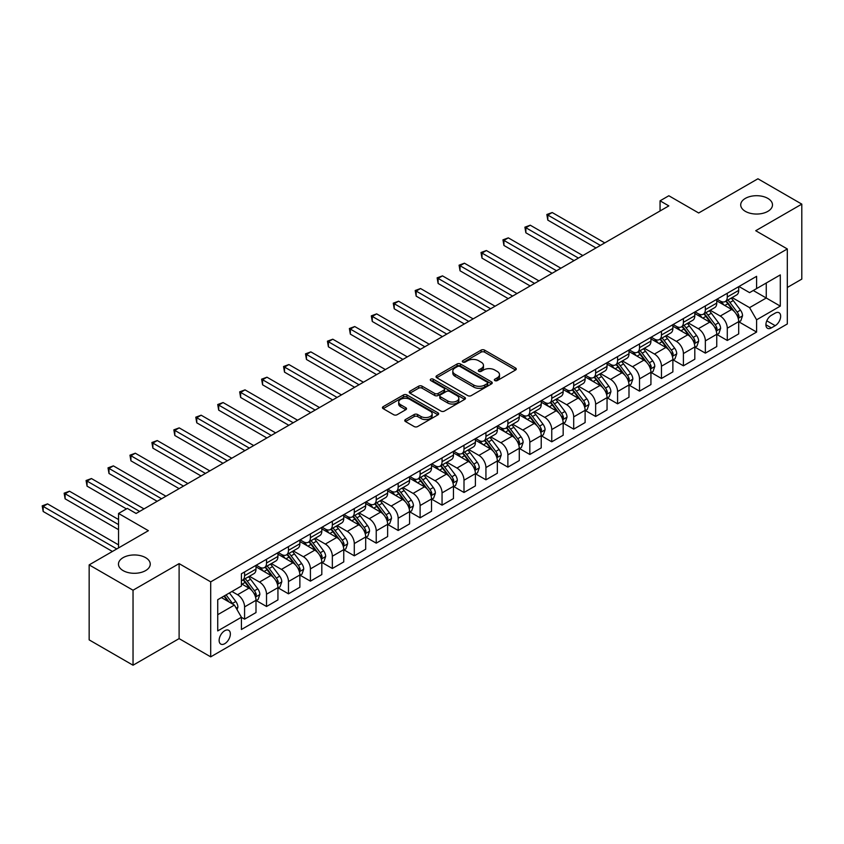 <?xml version="1.0" encoding="UTF-8"?>
<svg xmlns="http://www.w3.org/2000/svg" width="844" height="844" viewBox="0 0 844 844"><rect width="100%" height="100%" fill="white"/><g stroke="black" fill="none" stroke-linecap="round" stroke-linejoin="round"><path stroke-width="1.27" d="M494.848 380.581A1.709 0.981 0 0 0 497.264 380.581L515.568 370.01A2.437 1.403 0 0 0 516.285 369.018A2.437 1.403 0 0 0 515.568 368.026L484.551 350.112A2.437 1.403 0 0 0 481.112 350.112L462.807 360.683A1.709 0.981 0 0 0 462.301 361.38A1.709 0.981 0 0 0 462.807 362.076A1.709 0.981 0 0 0 465.213 362.076L467.587 360.715A7.796 4.505 0 0 1 478.611 360.715L481.196 362.203A7.796 4.505 0 0 1 483.475 365.389A7.796 4.505 0 0 1 481.196 368.564L478.822 369.936A1.709 0.981 0 0 0 478.326 370.632A1.709 0.981 0 0 0 478.822 371.328A1.709 0.981 0 0 0 481.238 371.328L483.612 369.957A7.796 4.505 0 0 1 494.637 369.957L497.221 371.455A7.796 4.505 0 0 1 499.5 374.641A7.796 4.505 0 0 1 497.221 377.817L494.848 379.188A1.709 0.981 0 0 0 494.352 379.884A1.709 0.981 0 0 0 494.848 380.581L494.848 379.188M145.59 557.641A15.888 9.168 0 0 0 128.277 555.658A15.888 9.168 0 0 0 118.466 564.13A15.888 9.168 0 0 0 123.118 570.618A15.888 9.168 0 0 0 140.431 572.601A15.888 9.168 0 0 0 150.243 564.13A15.888 9.168 0 0 0 145.59 557.641M767.84 198.393A15.888 9.168 0 0 0 750.516 196.399A15.888 9.168 0 0 0 740.716 204.881A15.888 9.168 0 0 0 745.368 211.359A15.888 9.168 0 0 0 762.681 213.353A15.888 9.168 0 0 0 772.492 204.881A15.888 9.168 0 0 0 767.84 198.393M224.747 643.687A7.944 4.589 120 0 0 229.937 636.682A7.944 4.589 120 0 0 228.724 630.32A7.944 4.589 120 0 0 224.747 630.711A7.944 4.589 120 0 0 219.556 637.716A7.944 4.589 120 0 0 220.78 644.077A7.944 4.589 120 0 0 224.747 643.687M405.468 419.552A2.437 1.403 0 0 0 404.761 420.544A2.437 1.403 0 0 0 405.468 421.536L414.172 426.558A2.437 1.403 0 0 0 417.622 426.558L437.952 414.826A2.437 1.403 0 0 0 438.658 413.834A2.437 1.403 0 0 0 437.952 412.832L406.935 394.929A2.437 1.403 0 0 0 403.495 394.929L383.165 406.671A2.437 1.403 0 0 0 382.448 407.663A2.437 1.403 0 0 0 383.165 408.654L393.673 414.721A2.437 1.403 0 0 0 397.113 414.721L405.816 409.699A2.437 1.403 0 0 0 406.534 408.707A2.437 1.403 0 0 0 405.816 407.715L400.605 404.698A6.52 3.766 0 0 1 398.695 402.039A6.52 3.766 0 0 1 402.725 398.568A6.52 3.766 0 0 1 409.825 399.381L430.24 411.165A6.52 3.766 0 0 1 432.149 413.834A6.52 3.766 0 0 1 428.13 417.305A6.52 3.766 0 0 1 421.019 416.493L417.622 414.531A2.437 1.403 0 0 0 414.172 414.531L405.468 419.552L405.468 421.536M787.315 287.466L801.8 279.111L801.8 204.121L757.923 178.78L698.674 212.983L668.838 195.755L660.061 200.819L668.838 205.894L136.106 513.458L127.328 508.394L118.55 513.458L118.55 547.914M133.035 590.22L133.035 665.22L179.107 638.613L179.107 563.623L133.035 590.22L89.158 564.889L148.396 530.686L118.55 513.458M179.107 563.623L210.705 581.864L787.315 248.959L787.315 323.959L210.705 656.854L210.705 581.864M801.8 204.121L755.728 230.718L787.315 248.959M467.755 395.625A2.437 1.403 0 0 0 471.205 395.625L491.535 383.883A2.437 1.403 0 0 0 492.242 382.891A2.437 1.403 0 0 0 491.535 381.899L460.518 363.996A2.437 1.403 0 0 0 457.079 363.996L436.749 375.728A2.437 1.403 0 0 0 436.031 376.73A2.437 1.403 0 0 0 436.749 377.722L467.755 395.625M431.484 380.95A1.709 0.981 0 0 1 433.215 381.193L464.706 399.37L444.408 411.091A2.437 1.403 0 0 1 440.969 411.091L409.952 393.188L418.656 388.198L418.656 386.172L409.952 391.205A2.437 1.403 0 0 0 409.234 392.196A2.437 1.403 0 0 0 409.952 393.188L409.952 391.205M418.656 388.198A2.437 1.403 0 0 1 422.095 388.198L422.095 386.172A2.437 1.403 0 0 0 418.656 386.172M422.095 386.172L434.681 393.441A2.437 1.403 0 0 0 438.12 393.441L443.891 390.107A2.437 1.403 0 0 0 444.609 389.116A2.437 1.403 0 0 0 443.891 388.113L430.799 380.56A1.709 0.981 0 0 1 430.303 379.863A1.709 0.981 0 0 1 431.358 378.945A1.709 0.981 0 0 1 433.215 379.167L464.738 397.366A2.437 1.403 0 0 1 465.455 398.357A2.437 1.403 0 0 1 464.738 399.36L464.738 397.366M133.035 665.22L89.158 639.879L89.158 564.889M775.203 313.113L771.342 315.339A7.691 4.442 120 0 0 766.32 322.123A7.691 4.442 120 0 0 767.502 328.284A7.691 4.442 120 0 0 771.342 327.905L775.203 325.678A7.691 4.442 120 0 0 780.236 318.895A7.691 4.442 120 0 0 779.054 312.734A7.691 4.442 120 0 0 775.203 313.113M738.964 286.506L749.577 292.636L756.604 288.585L756.604 276.326L241.426 573.762L241.426 586.021L217.731 599.704L217.731 630.911L241.426 617.228L241.426 629.497L756.604 332.061L756.604 319.802L749.577 307.638L732.128 297.563M756.604 288.585L780.299 274.901L780.299 306.119L756.604 319.802M179.107 638.613L210.705 656.854M660.061 200.819L660.061 210.958M753.27 290.515L766.257 298.006L766.257 283.014L780.299 274.901M749.577 307.638L766.257 298.006L780.299 306.119M217.731 614.696L234.4 605.074L221.413 597.573M241.426 617.333L244.581 619.158L244.581 606.899A9.928 5.729 -120 0 0 237.565 594.735L231.942 591.496M244.581 619.158L255.996 612.575L255.996 600.306A9.928 5.729 -120 0 0 248.969 588.152L241.426 583.795M256.26 600.559L266.525 606.488L266.525 594.229A9.928 5.729 -120 0 0 259.509 582.065L249.423 576.252M266.525 606.488L277.94 599.905L277.94 587.646A9.928 5.729 -120 0 0 270.913 575.481L255.996 566.862M278.193 587.899L288.469 593.828L288.469 581.558A9.928 5.729 -120 0 0 281.442 569.405L271.367 563.581M288.469 593.828L299.873 587.234L299.873 574.975A9.928 5.729 -120 0 0 292.857 562.811L277.94 554.202M300.137 575.228L310.413 581.157L310.413 568.898A9.928 5.729 -120 0 0 303.386 556.734L293.301 550.91M310.413 581.157L321.817 574.564L321.817 562.304A9.928 5.729 -120 0 0 314.791 550.14L299.873 541.531M322.081 562.558L332.346 568.487L332.346 556.228A9.928 5.729 -120 0 0 325.33 544.063L315.245 538.24M332.346 568.487L343.761 561.904L343.761 549.634A9.928 5.729 -120 0 0 336.735 537.48L321.817 528.861M344.025 549.887L354.29 555.816L354.29 543.557A9.928 5.729 -120 0 0 347.264 531.393L337.189 525.58M354.29 555.816L365.695 549.233L365.695 536.974A9.928 5.729 -120 0 0 358.679 524.81L343.761 516.201M365.958 537.227L376.234 543.156L376.234 530.887A9.928 5.729 -120 0 0 369.208 518.733L359.133 512.909M376.234 543.156L387.639 536.562L387.639 524.303A9.928 5.729 -120 0 0 380.623 512.139L365.695 503.53M387.902 524.557L398.168 530.486L398.168 518.227A9.928 5.729 -120 0 0 391.152 506.062L381.066 500.239M398.168 530.486L409.583 523.902L409.583 511.633A9.928 5.729 -120 0 0 402.556 499.479L387.639 490.86M409.846 511.886L420.112 517.815L420.112 505.556A9.928 5.729 -120 0 0 413.096 493.392L403.01 487.579M420.112 517.815L431.527 511.232L431.527 498.973A9.928 5.729 -120 0 0 424.5 486.809L409.583 478.189M431.79 499.226L442.056 505.155L442.056 492.885A9.928 5.729 -120 0 0 435.029 480.732L424.954 474.908M442.056 505.155L453.46 498.561L453.46 486.302A9.928 5.729 -120 0 0 446.444 474.138L431.527 465.529M453.724 486.555L464 492.485L464 480.225A9.928 5.729 -120 0 0 456.973 468.061L446.898 462.238M464 492.485L475.404 485.891L475.404 473.632A9.928 5.729 -120 0 0 468.388 461.468L453.46 452.859M475.668 473.885L485.933 479.814L485.933 467.555A9.928 5.729 -120 0 0 478.917 455.391L468.831 449.567M485.933 479.814L497.348 473.231L497.348 460.961A9.928 5.729 -120 0 0 490.322 448.808L475.404 440.188M497.612 461.214L507.877 467.143L507.877 454.884A9.928 5.729 -120 0 0 500.861 442.72L490.775 436.907M507.877 467.143L519.282 460.56L519.282 448.301A9.928 5.729 -120 0 0 512.266 436.137L497.348 427.528M519.545 448.554L529.821 454.483L529.821 442.214A9.928 5.729 -120 0 0 522.795 430.06L512.719 424.237M529.821 454.483L541.226 447.89L541.226 435.631A9.928 5.729 -120 0 0 534.21 423.466L519.282 414.858M541.489 435.884L551.754 441.813L551.754 429.554A9.928 5.729 -120 0 0 544.739 417.39L534.653 411.566M551.754 441.813L563.17 435.23L563.17 422.96A9.928 5.729 -120 0 0 556.143 410.806L541.226 402.187M563.433 423.213L573.698 429.142L573.698 416.883A9.928 5.729 -120 0 0 566.683 404.719L556.597 398.906M573.698 429.142L585.114 422.559L585.114 410.3A9.928 5.729 -120 0 0 578.087 398.136L563.17 389.517M585.377 410.553L595.642 416.482L595.642 404.213A9.928 5.729 -120 0 0 588.616 392.059L578.541 386.236M595.642 416.482L607.047 409.889L607.047 397.629A9.928 5.729 -120 0 0 600.031 385.465L585.114 376.857M607.311 397.883L617.586 403.812L617.586 391.542A9.928 5.729 -120 0 0 610.56 379.389L600.485 373.565M617.586 403.812L628.991 397.218L628.991 384.959A9.928 5.729 -120 0 0 621.975 372.795L607.047 364.186M629.255 385.212L639.52 391.141L639.52 378.882A9.928 5.729 -120 0 0 632.504 366.718L622.418 360.894M639.52 391.141L650.935 384.558L650.935 372.288A9.928 5.729 -120 0 0 643.909 360.135L628.991 351.515M651.199 372.542L661.464 378.471L661.464 366.212A9.928 5.729 -120 0 0 654.448 354.047L644.362 348.234M661.464 378.471L672.879 371.887L672.879 359.628A9.928 5.729 -120 0 0 665.853 347.464L650.935 338.855M673.132 359.882L683.408 365.811L683.408 353.541A9.928 5.729 -120 0 0 676.382 341.387L666.306 335.564M683.408 365.811L694.812 359.217L694.812 346.958A9.928 5.729 -120 0 0 687.797 334.794L672.879 326.185M695.076 347.211L705.352 353.14L705.352 340.881A9.928 5.729 -120 0 0 698.326 328.717L688.24 322.893M705.352 353.14L716.756 346.557L716.756 334.287A9.928 5.729 -120 0 0 709.73 322.134L694.812 313.514M717.02 334.541L727.285 340.47L727.285 328.211A9.928 5.729 -120 0 0 720.27 316.046L710.184 310.233M727.285 340.47L738.7 333.886L738.7 321.627A9.928 5.729 -120 0 0 731.674 309.463L716.756 300.844M717.02 299.177L720.27 301.055A9.928 5.729 -120 0 0 725.228 301.54A9.928 5.729 -120 0 0 727.285 296.993L727.285 293.248M695.076 311.847L698.326 313.715A9.928 5.729 -120 0 0 703.295 314.211A9.928 5.729 -120 0 0 705.352 309.664L705.352 305.918M673.132 324.507L676.382 326.385A9.928 5.729 -120 0 0 681.351 326.881A9.928 5.729 -120 0 0 683.408 322.334L683.408 318.578M651.199 337.178L654.448 339.056A9.928 5.729 -120 0 0 659.407 339.541A9.928 5.729 -120 0 0 661.464 334.994L661.464 331.249M629.255 349.849L632.504 351.716A9.928 5.729 -120 0 0 637.463 352.212A9.928 5.729 -120 0 0 639.52 347.665L639.52 343.919M607.311 362.509L610.56 364.386A9.928 5.729 -120 0 0 615.529 364.882A9.928 5.729 -120 0 0 617.586 360.335L617.586 356.579M585.377 375.179L588.616 377.057A9.928 5.729 -120 0 0 593.585 377.542A9.928 5.729 -120 0 0 595.642 373.006L595.642 369.25M563.433 387.85L566.683 389.728A9.928 5.729 -120 0 0 571.641 390.213A9.928 5.729 -120 0 0 573.698 385.666L573.698 381.921M541.489 400.52L544.739 402.388A9.928 5.729 -120 0 0 549.708 402.883A9.928 5.729 -120 0 0 551.754 398.336L551.754 394.591M519.545 413.18L522.795 415.058A9.928 5.729 -120 0 0 527.764 415.554A9.928 5.729 -120 0 0 529.821 411.007L529.821 407.251M497.612 425.851L500.861 427.729A9.928 5.729 -120 0 0 505.82 428.214A9.928 5.729 -120 0 0 507.877 423.667L507.877 419.922M475.668 438.521L478.917 440.389A9.928 5.729 -120 0 0 483.876 440.884A9.928 5.729 -120 0 0 485.933 436.337L485.933 432.592M453.724 451.181L456.973 453.059A9.928 5.729 -120 0 0 461.942 453.555A9.928 5.729 -120 0 0 464 449.008L464 445.252M431.79 463.852L435.029 465.73A9.928 5.729 -120 0 0 439.998 466.215A9.928 5.729 -120 0 0 442.056 461.679L442.056 457.923M409.846 476.522L413.096 478.4A9.928 5.729 -120 0 0 418.054 478.886A9.928 5.729 -120 0 0 420.112 474.339L420.112 470.593M387.902 489.193L391.152 491.06A9.928 5.729 -120 0 0 396.11 491.556A9.928 5.729 -120 0 0 398.168 487.009L398.168 483.264M365.958 501.853L369.208 503.731A9.928 5.729 -120 0 0 374.177 504.227A9.928 5.729 -120 0 0 376.234 499.68L376.234 495.924M344.025 514.524L347.264 516.401A9.928 5.729 -120 0 0 352.233 516.887A9.928 5.729 -120 0 0 354.29 512.34L354.29 508.594M322.081 527.194L325.33 529.061A9.928 5.729 -120 0 0 330.289 529.557A9.928 5.729 -120 0 0 332.346 525.01L332.346 521.265M300.137 539.854L303.386 541.732A9.928 5.729 -120 0 0 308.355 542.228A9.928 5.729 -120 0 0 310.413 537.681L310.413 533.925M278.193 552.525L281.442 554.402A9.928 5.729 -120 0 0 286.411 554.888A9.928 5.729 -120 0 0 288.469 550.351L288.469 546.596M256.26 565.195L259.509 567.073A9.928 5.729 -120 0 0 264.467 567.558A9.928 5.729 -120 0 0 266.525 563.011L266.525 559.266M738.964 321.88L756.604 332.061M725.228 301.54L736.643 294.957A9.928 5.729 -120 0 0 738.7 290.41L738.7 286.665M703.295 314.211L714.699 307.627A9.928 5.729 -120 0 0 716.756 303.08L716.756 299.325M681.351 326.881L692.755 320.287A9.928 5.729 -120 0 0 694.812 315.74L694.812 311.995M659.407 339.541L670.822 332.958A9.928 5.729 -120 0 0 672.879 328.411L672.879 324.666M637.463 352.212L648.878 345.629A9.928 5.729 -120 0 0 650.935 341.082L650.935 337.326M615.529 364.882L626.934 358.289A9.928 5.729 -120 0 0 628.991 353.752L628.991 349.996M593.585 377.542L604.99 370.959A9.928 5.729 -120 0 0 607.047 366.412L607.047 362.667M571.641 390.213L583.056 383.63A9.928 5.729 -120 0 0 585.114 379.083L585.114 375.337M549.708 402.883L561.112 396.3A9.928 5.729 -120 0 0 563.17 391.753L563.17 387.997M527.764 415.554L539.168 408.96A9.928 5.729 -120 0 0 541.226 404.413L541.226 400.668M505.82 428.214L517.235 421.631A9.928 5.729 -120 0 0 519.282 417.084L519.282 413.338M483.876 440.884L495.291 434.301A9.928 5.729 -120 0 0 497.348 429.754L497.348 425.998M461.942 453.555L473.347 446.961A9.928 5.729 -120 0 0 475.404 442.425L475.404 438.669M439.998 466.215L451.403 459.632A9.928 5.729 -120 0 0 453.46 455.085L453.46 451.34M418.054 478.886L429.469 472.302A9.928 5.729 -120 0 0 431.527 467.755L431.527 464.01M396.11 491.556L407.525 484.973A9.928 5.729 -120 0 0 409.583 480.426L409.583 476.67M374.177 504.227L385.581 497.633A9.928 5.729 -120 0 0 387.639 493.086L387.639 489.341M352.233 516.887L363.648 510.303A9.928 5.729 -120 0 0 365.695 505.756L365.695 502.011M330.289 529.557L341.704 522.974A9.928 5.729 -120 0 0 343.761 518.427L343.761 514.671M308.355 542.228L319.76 535.634A9.928 5.729 -120 0 0 321.817 531.098L321.817 527.342M286.411 554.888L297.816 548.305A9.928 5.729 -120 0 0 299.873 543.758L299.873 540.012M264.467 567.558L275.882 560.975A9.928 5.729 -120 0 0 277.94 556.428L277.94 552.683M241.426 580.63A9.928 5.729 -120 0 0 242.523 580.229L253.938 573.646A9.928 5.729 -120 0 0 255.996 569.099L255.996 565.343M242.523 580.229A9.928 5.729 -120 0 0 244.581 575.682L244.581 571.937M234.4 605.074L241.426 617.228M495.533 380.823L497.221 379.842A7.796 4.505 0 0 0 499.5 376.667L499.5 374.641M483.475 365.389L483.475 367.414A7.796 4.505 0 0 1 481.196 370.6L479.508 371.571M515.536 370.031L484.551 352.148A2.437 1.403 0 0 0 481.112 352.148L463.483 362.319M491.503 383.904L460.518 366.022A2.437 1.403 0 0 0 457.079 366.022L436.781 377.743L436.749 375.728M487.231 383.587A1.709 0.981 0 0 0 487.726 382.891A1.709 0.981 0 0 0 487.231 382.195L460.001 366.475A1.709 0.981 0 0 0 457.596 366.475L455.095 367.921A7.796 4.505 0 0 0 452.806 371.107A7.796 4.505 0 0 0 455.095 374.293L473.706 385.033A7.796 4.505 0 0 0 484.73 385.033L487.231 383.587L487.231 385.613A1.709 0.981 0 0 0 487.726 384.917L487.726 382.891M452.806 371.107L452.806 373.132A7.796 4.505 0 0 0 455.095 376.318L455.095 374.293M487.231 385.613L484.73 387.058A7.796 4.505 0 0 1 473.706 387.058L455.095 376.318M422.095 388.198L434.681 395.467A2.437 1.403 0 0 0 438.12 395.467L443.891 392.133A2.437 1.403 0 0 0 444.609 391.141L444.609 389.116M447.731 400.974A6.52 3.766 0 0 0 454.832 401.786A6.52 3.766 0 0 0 458.851 398.315A6.52 3.766 0 0 0 456.942 395.646L449.757 391.5A2.437 1.403 0 0 0 446.307 391.5L440.536 394.834A2.437 1.403 0 0 0 439.819 395.825A2.437 1.403 0 0 0 440.536 396.817L447.731 400.974L447.731 402.999A6.52 3.766 0 0 0 454.832 403.812A6.52 3.766 0 0 0 458.851 400.341L458.851 398.315M439.819 395.825L439.819 397.851A2.437 1.403 0 0 0 440.536 398.843L440.536 396.817M447.731 402.999L440.536 398.843M432.149 413.834L432.149 415.86A6.52 3.766 0 0 1 428.13 419.331A6.52 3.766 0 0 1 421.019 418.518L417.622 416.556A2.437 1.403 0 0 0 414.172 416.556L405.51 421.557M398.695 402.039L398.695 404.065A6.52 3.766 0 0 0 400.605 406.734L400.605 404.698M405.816 407.715L405.816 409.699L400.605 406.734M437.952 412.832L437.952 414.826L406.935 396.954A2.437 1.403 0 0 0 403.495 396.954L383.197 408.675L383.165 406.671M738.7 322.028L740.8 320.815L742.562 315.74A6.583 3.798 -120 0 0 740.462 310.138L733.288 300.569A18.99 10.961 -120 0 0 731.21 298.09M724.078 305.074A18.99 10.961 -120 0 0 720.196 301.013M738.099 317.998L739.006 316.025A6.583 3.798 -120 0 0 737.129 312.069L729.954 302.49A18.99 10.961 -120 0 0 727.876 300.01M726.114 301.034A15.762 9.105 60 0 1 728.699 303.977L734.765 312.08M604.768 242.882L552.198 212.53L547.809 215.062L547.809 220.126L595.991 247.946M725.777 301.224A18.99 10.961 60 0 1 727.844 303.713L732.613 310.075M547.809 220.126L546.849 214.503L600.379 245.414M546.849 214.503L552.198 212.53M716.756 334.699L718.866 333.475L720.618 328.411A6.583 3.798 -120 0 0 718.518 322.809L711.344 313.24A18.99 10.961 -120 0 0 709.276 310.75M702.145 317.745A18.99 10.961 -120 0 0 698.252 313.673M716.155 330.669L717.062 328.696A6.583 3.798 -120 0 0 715.184 324.74L708.01 315.16A18.99 10.961 -120 0 0 705.943 312.681M704.17 313.704A15.762 9.105 60 0 1 706.755 316.637L712.832 324.74M582.824 255.553L530.254 225.2L525.865 227.732L525.865 232.796L574.047 260.617M703.833 313.894A18.99 10.961 60 0 1 705.9 316.373L710.669 322.746M525.865 232.796L524.905 227.173L578.435 258.085M524.905 227.173L530.254 225.2M694.812 347.359L696.922 346.146L698.674 341.082A6.583 3.798 -120 0 0 696.574 335.479L689.4 325.9A18.99 10.961 -120 0 0 687.332 323.421M680.201 330.415A18.99 10.961 -120 0 0 676.308 326.343M694.211 343.329L695.129 341.356A6.583 3.798 -120 0 0 693.24 337.4L686.066 327.831A18.99 10.961 -120 0 0 683.999 325.351M682.226 326.364A15.762 9.105 60 0 1 684.822 329.308L690.888 337.41M560.891 268.213L508.32 237.86L503.931 240.403L503.931 245.467L552.113 273.287M681.889 326.565A18.99 10.961 60 0 1 683.967 329.044L688.736 335.406M503.931 245.467L502.961 239.844L556.502 270.745M502.961 239.844L508.32 237.86M672.879 360.029L674.978 358.816L676.74 353.752A6.583 3.798 -120 0 0 674.641 348.15L667.467 338.571A18.99 10.961 -120 0 0 665.389 336.091M658.257 343.075A18.99 10.961 -120 0 0 654.374 339.014M672.278 355.999L673.185 354.026A6.583 3.798 -120 0 0 671.296 350.07L664.133 340.501A18.99 10.961 -120 0 0 662.055 338.011M660.293 339.035A15.762 9.105 60 0 1 662.878 341.978L668.944 350.081M538.947 280.883L486.376 250.531L481.987 253.063L481.987 258.137L530.169 285.947M659.955 339.235A18.99 10.961 60 0 1 662.023 341.714L666.792 348.076M481.987 258.137L481.017 252.504L534.558 283.415M481.017 252.504L486.376 250.531M650.935 372.7L653.034 371.487L654.796 366.412A6.583 3.798 -120 0 0 652.697 360.81L645.523 351.241A18.99 10.961 -120 0 0 643.455 348.762M636.313 355.746A18.99 10.961 -120 0 0 632.43 351.674M650.334 368.67L651.241 366.697A6.583 3.798 -120 0 0 649.363 362.741L642.189 353.161A18.99 10.961 -120 0 0 640.111 350.682M638.349 351.705A15.762 9.105 60 0 1 640.934 354.649L647.01 362.751M517.003 293.554L464.432 263.201L460.043 265.733L460.043 270.797L508.225 298.618M638.011 351.895A18.99 10.961 60 0 1 640.079 354.385L644.848 360.747M460.043 270.797L459.083 265.174L512.614 296.086M459.083 265.174L464.432 263.201M628.991 385.37L631.101 384.147L632.852 379.083A6.583 3.798 -120 0 0 630.753 373.481L623.579 363.912A18.99 10.961 -120 0 0 621.511 361.422M614.379 368.417A18.99 10.961 -120 0 0 610.486 364.344M628.39 381.34L629.297 379.367A6.583 3.798 -120 0 0 627.419 375.411L620.245 365.832A18.99 10.961 -120 0 0 618.177 363.353M616.405 364.376A15.762 9.105 60 0 1 619 367.309L625.066 375.411M495.059 306.214L442.488 275.872L438.11 278.404L438.11 283.468L486.292 311.288M616.067 364.566A18.99 10.961 60 0 1 618.146 367.045L622.904 373.417M438.11 283.468L437.139 277.845L490.67 308.756M437.139 277.845L442.488 275.872M607.047 398.03L609.157 396.817L610.908 391.753A6.583 3.798 -120 0 0 608.809 386.151L601.645 376.572A18.99 10.961 -120 0 0 599.567 374.092M592.435 381.087A18.99 10.961 -120 0 0 588.553 377.015M606.456 394L607.364 392.027A6.583 3.798 -120 0 0 605.475 388.071L598.301 378.502A18.99 10.961 -120 0 0 596.233 376.023M594.471 377.036A15.762 9.105 60 0 1 597.056 379.979L603.122 388.082M473.125 318.884L420.555 288.532L416.166 291.064L416.166 296.138L464.348 323.948M594.123 377.236A18.99 10.961 60 0 1 596.202 379.716L600.97 386.077M416.166 296.138L415.195 290.515L468.736 321.416M415.195 290.515L420.555 288.532M585.114 410.701L587.213 409.488L588.975 404.413A6.583 3.798 -120 0 0 586.875 398.811L579.701 389.242A18.99 10.961 -120 0 0 577.623 386.763M570.491 393.747A18.99 10.961 -120 0 0 566.609 389.685M584.512 406.671L585.419 404.698A6.583 3.798 -120 0 0 583.542 400.742L576.368 391.162A18.99 10.961 -120 0 0 574.289 388.683M572.527 389.706A15.762 9.105 60 0 1 575.112 392.65L581.178 400.752M451.181 331.555L398.611 301.202L394.222 303.734L394.222 308.798L442.404 336.619M572.19 389.907A18.99 10.961 60 0 1 574.258 392.386L579.026 398.748M394.222 308.798L393.262 303.175L446.792 334.087M393.262 303.175L398.611 301.202M563.17 423.371L565.28 422.148L567.031 417.084A6.583 3.798 -120 0 0 564.931 411.482L557.757 401.913A18.99 10.961 -120 0 0 555.69 399.423M548.558 406.418A18.99 10.961 -120 0 0 544.665 402.345M562.568 419.341L563.476 417.369A6.583 3.798 -120 0 0 561.598 413.412L554.424 403.833A18.99 10.961 -120 0 0 552.356 401.354M550.583 402.377A15.762 9.105 60 0 1 553.168 405.32L559.245 413.412M429.237 344.225L376.667 313.873L372.278 316.405L372.278 321.469L420.46 349.289M550.246 402.567A18.99 10.961 60 0 1 552.314 405.046L557.082 411.418M372.278 321.469L371.318 315.846L424.848 346.757M371.318 315.846L376.667 313.873M541.226 436.031L543.336 434.818L545.087 429.754A6.583 3.798 -120 0 0 542.987 424.152L535.813 414.573A18.99 10.961 -120 0 0 533.746 412.094M526.614 419.088A18.99 10.961 -120 0 0 522.721 415.016M540.624 432.012L541.542 430.029A6.583 3.798 -120 0 0 539.654 426.072L532.48 416.503A18.99 10.961 -120 0 0 530.412 414.024M528.639 415.037A15.762 9.105 60 0 1 531.235 417.98L537.301 426.083M407.304 356.885L354.733 326.533L350.344 329.076L350.344 334.14L398.526 361.96M528.302 415.237A18.99 10.961 60 0 1 530.38 417.717L535.149 424.078M350.344 334.14L349.374 328.516L402.915 359.417M349.374 328.516L354.733 326.533M519.282 448.702L521.392 447.489L523.143 442.425A6.583 3.798 -120 0 0 521.043 436.823L513.88 427.243A18.99 10.961 -120 0 0 511.802 424.764M504.67 431.748A18.99 10.961 -120 0 0 500.787 427.686M518.691 444.672L519.598 442.699A6.583 3.798 -120 0 0 517.71 438.743L510.546 429.174A18.99 10.961 -120 0 0 508.468 426.684M506.706 427.708A15.762 9.105 60 0 1 509.291 430.651L515.357 438.753M385.36 369.556L332.789 339.204L328.4 341.736L328.4 346.81L376.582 374.62M506.358 427.908A18.99 10.961 60 0 1 508.436 430.387L513.205 436.749M328.4 346.81L327.43 341.176L380.971 372.088M327.43 341.176L332.789 339.204M497.348 461.373L499.448 460.159L501.209 455.085A6.583 3.798 -120 0 0 499.11 449.483L491.936 439.914A18.99 10.961 -120 0 0 489.868 437.435M482.726 444.419A18.99 10.961 -120 0 0 478.843 440.346M496.747 457.342L497.654 455.37A6.583 3.798 -120 0 0 495.776 451.413L488.602 441.834A18.99 10.961 -120 0 0 486.524 439.355M484.762 440.378A15.762 9.105 60 0 1 487.347 443.322L493.413 451.424M363.416 382.226L310.845 351.874L306.456 354.406L306.456 359.47L354.638 387.291M484.424 440.568A18.99 10.961 60 0 1 486.492 443.058L491.261 449.419M306.456 359.47L305.496 353.847L359.027 384.758M305.496 353.847L310.845 351.874M475.404 474.043L477.514 472.819L479.265 467.755A6.583 3.798 -120 0 0 477.166 462.153L469.992 452.584A18.99 10.961 -120 0 0 467.924 450.095M460.792 457.089A18.99 10.961 -120 0 0 456.899 453.017M474.803 470.013L475.71 468.04A6.583 3.798 -120 0 0 473.832 464.084L466.658 454.505A18.99 10.961 -120 0 0 464.59 452.025M462.818 453.049A15.762 9.105 60 0 1 465.403 455.982L471.479 464.084M341.472 394.887L288.901 364.545L284.512 367.077L284.512 372.141L332.694 399.961M462.48 453.239A18.99 10.961 60 0 1 464.548 455.718L469.317 462.09M284.512 372.141L283.552 366.518L337.083 397.429M283.552 366.518L288.901 364.545M453.46 486.703L455.57 485.49L457.321 480.426A6.583 3.798 -120 0 0 455.222 474.824L448.048 465.244A18.99 10.961 -120 0 0 445.98 462.765M438.848 469.76A18.99 10.961 -120 0 0 434.955 465.688M452.869 482.673L453.777 480.7A6.583 3.798 -120 0 0 451.888 476.744L444.714 467.175A18.99 10.961 -120 0 0 442.646 464.696M440.874 465.709A15.762 9.105 60 0 1 443.469 468.652L449.536 476.754M319.538 407.557L266.968 377.205L262.579 379.737L262.579 384.811L310.761 412.621M440.536 465.909A18.99 10.961 60 0 1 442.615 468.388L447.383 474.75M262.579 384.811L261.608 379.188L315.15 410.089M261.608 379.188L266.968 377.205M431.527 499.374L433.626 498.16L435.388 493.086A6.583 3.798 -120 0 0 433.288 487.484L426.114 477.915A18.99 10.961 -120 0 0 424.036 475.436M416.904 482.42A18.99 10.961 -120 0 0 413.022 478.358M430.925 495.344L431.833 493.371A6.583 3.798 -120 0 0 429.944 489.414L422.781 479.835A18.99 10.961 -120 0 0 420.702 477.356M418.94 478.379A15.762 9.105 60 0 1 421.525 481.323L427.591 489.425M297.594 420.228L245.024 389.875L240.635 392.407L240.635 397.471L288.817 425.292M418.603 478.58A18.99 10.961 60 0 1 420.671 481.059L425.439 487.421M240.635 397.471L239.675 391.848L293.206 422.76M239.675 391.848L245.024 389.875M409.583 512.044L411.693 510.82L413.444 505.756A6.583 3.798 -120 0 0 411.344 500.154L404.171 490.586A18.99 10.961 -120 0 0 402.103 488.096M394.971 495.09A18.99 10.961 -120 0 0 391.078 491.018M408.981 508.014L409.889 506.041A6.583 3.798 -120 0 0 408.011 502.085L400.837 492.506A18.99 10.961 -120 0 0 398.769 490.026M396.996 491.05A15.762 9.105 60 0 1 399.581 493.993L405.658 502.085M275.65 432.898L223.08 402.546L218.691 405.078L218.691 410.142L266.873 437.962M396.659 491.24A18.99 10.961 60 0 1 398.727 493.719L403.495 500.091M218.691 410.142L217.731 404.519L271.262 435.43M217.731 404.519L223.08 402.546M387.639 524.704L389.749 523.491L391.5 518.427A6.583 3.798 -120 0 0 389.401 512.825L382.226 503.246A18.99 10.961 -120 0 0 380.159 500.766M373.027 507.761A18.99 10.961 -120 0 0 369.134 503.689M387.037 520.685L387.945 518.701A6.583 3.798 -120 0 0 386.067 514.745L378.893 505.176A18.99 10.961 -120 0 0 376.825 502.697M375.052 503.71A15.762 9.105 60 0 1 377.648 506.653L383.714 514.756M253.706 445.558L201.146 415.206L196.757 417.748L196.757 422.812L244.939 450.633M374.715 503.91A18.99 10.961 60 0 1 376.793 506.389L381.562 512.751M196.757 422.812L195.787 417.189L249.328 448.09M195.787 417.189L201.146 415.206M365.695 537.375L367.805 536.162L369.556 531.098A6.583 3.798 -120 0 0 367.457 525.495L360.293 515.916A18.99 10.961 -120 0 0 358.215 513.437M351.083 520.421A18.99 10.961 -120 0 0 347.2 516.359M365.104 533.345L366.011 531.372A6.583 3.798 -120 0 0 364.123 527.416L356.949 517.847A18.99 10.961 -120 0 0 354.881 515.357M353.119 516.38A15.762 9.105 60 0 1 355.704 519.324L361.77 527.426M231.773 458.229L179.202 427.876L174.813 430.408L174.813 435.483L222.995 463.293M352.771 516.581A18.99 10.961 60 0 1 354.849 519.06L359.618 525.422M174.813 435.483L173.843 429.849L227.384 460.761M173.843 429.849L179.202 427.876M343.761 550.045L345.861 548.832L347.623 543.758A6.583 3.798 -120 0 0 345.523 538.155L338.349 528.587A18.99 10.961 -120 0 0 336.271 526.107M329.139 533.091A18.99 10.961 -120 0 0 325.257 529.019M343.16 546.015L344.067 544.042A6.583 3.798 -120 0 0 342.189 540.086L335.015 530.507A18.99 10.961 -120 0 0 332.937 528.027M331.175 529.051A15.762 9.105 60 0 1 333.76 531.994L339.826 540.097M209.829 470.899L157.258 440.547L152.869 443.079L152.869 448.143L201.051 475.963M330.837 529.241A18.99 10.961 60 0 1 332.905 531.731L337.674 538.092M152.869 448.143L151.909 442.52L205.44 473.431M151.909 442.52L157.258 440.547M321.817 562.716L323.927 561.492L325.678 556.428A6.583 3.798 -120 0 0 323.579 550.826L316.405 541.257A18.99 10.961 -120 0 0 314.337 538.767M307.205 545.762A18.99 10.961 -120 0 0 303.312 541.69M321.216 558.686L322.123 556.713A6.583 3.798 -120 0 0 320.245 552.757L313.071 543.177A18.99 10.961 -120 0 0 311.003 540.698M309.231 541.721A15.762 9.105 60 0 1 311.816 544.654L317.893 552.757M187.885 483.559L135.314 453.217L130.925 455.749L130.925 460.813L179.107 488.634M308.893 541.911A18.99 10.961 60 0 1 310.961 544.391L315.73 550.763M130.925 460.813L129.965 455.19L183.496 486.102M129.965 455.19L135.314 453.217M299.873 575.376L301.983 574.163L303.734 569.099A6.583 3.798 -120 0 0 301.635 563.497L294.461 553.917A18.99 10.961 -120 0 0 292.393 551.438M285.261 558.433A18.99 10.961 -120 0 0 281.368 554.36M299.272 571.346L300.19 569.373A6.583 3.798 -120 0 0 298.301 565.417L291.127 555.848A18.99 10.961 -120 0 0 289.059 553.369M287.287 554.381A15.762 9.105 60 0 1 289.882 557.325L295.949 565.427M165.952 496.23L113.381 465.877L108.992 468.409L108.992 473.484L157.174 501.294M286.949 554.582A18.99 10.961 60 0 1 289.028 557.061L293.796 563.423M108.992 473.484L108.021 467.861L161.563 498.762M108.021 467.861L113.381 465.877M277.94 588.046L280.039 586.833L281.791 581.759A6.583 3.798 -120 0 0 279.702 576.157L272.528 566.588A18.99 10.961 -120 0 0 270.449 564.109M263.317 571.093A18.99 10.961 -120 0 0 259.435 567.031M277.338 584.016L278.246 582.043A6.583 3.798 -120 0 0 276.357 578.087L269.194 568.518A18.99 10.961 -120 0 0 267.115 566.029M265.354 567.052A15.762 9.105 60 0 1 267.938 569.995L274.005 578.098M144.007 508.9L91.437 478.548L87.048 481.08L87.048 486.144L126.452 508.9M265.016 567.252A18.99 10.961 60 0 1 267.084 569.732L271.852 576.093M87.048 486.144L86.077 480.521L139.619 511.432M86.077 480.521L91.437 478.548M255.996 600.717L258.095 599.493L259.857 594.429A6.583 3.798 -120 0 0 257.758 588.827L250.584 579.258A18.99 10.961 -120 0 0 248.516 576.769M255.394 596.687L256.302 594.714A6.583 3.798 -120 0 0 254.424 590.758L247.25 581.178A18.99 10.961 -120 0 0 245.171 578.699M243.41 579.722A15.762 9.105 60 0 1 245.994 582.666L252.071 590.768M118.55 519.545L69.493 491.219L65.104 493.751L65.104 498.815L118.55 529.673M243.072 579.912A18.99 10.961 60 0 1 245.14 582.392L249.908 588.764M65.104 498.815L64.144 493.191L118.55 524.609M64.144 493.191L69.493 491.219M237.037 609.632L237.913 607.1A6.583 3.798 -120 0 0 235.814 601.498L229.41 592.952M118.55 544.876L47.549 503.879L43.171 506.421L43.171 511.485L112.41 551.459M233.081 604.304A6.583 3.798 -120 0 0 232.48 603.418L226.076 594.883M224.43 595.832L229.03 601.972M223.976 596.096L227.869 601.297M43.171 511.485L42.2 505.862L116.799 548.927M42.2 505.862L47.549 503.879M237.565 594.735L248.969 588.152M259.509 582.065L270.913 575.481M281.442 569.405L292.857 562.811M303.386 556.734L314.791 550.14M325.33 544.063L336.735 537.48M347.264 531.393L358.679 524.81M369.208 518.733L380.623 512.139M391.152 506.062L402.556 499.479M413.096 493.392L424.5 486.809M435.029 480.732L446.444 474.138M456.973 468.061L468.388 461.468M478.917 455.391L490.322 448.808M500.861 442.72L512.266 436.137M522.795 430.06L534.21 423.466M544.739 417.39L556.143 410.806M566.683 404.719L578.087 398.136M588.616 392.059L600.031 385.465M610.56 379.389L621.975 372.795M632.504 366.718L643.909 360.135M654.448 354.047L665.853 347.464M676.382 341.387L687.797 334.794M698.326 328.717L709.73 322.134M720.27 316.046L731.674 309.463M727.285 296.993L738.7 290.41M727.285 328.211L738.7 321.627M705.352 340.881L716.756 334.287M705.352 309.664L716.756 303.08M683.408 353.541L694.812 346.958M683.408 322.334L694.812 315.74M661.464 366.212L672.879 359.628M661.464 334.994L672.879 328.411M639.52 378.882L650.935 372.288M639.52 347.665L650.935 341.082M617.586 391.542L628.991 384.959M617.586 360.335L628.991 353.752M595.642 404.213L607.047 397.629M595.642 373.006L607.047 366.412M573.698 416.883L585.114 410.3M573.698 385.666L585.114 379.083M551.754 429.554L563.17 422.96M551.754 398.336L563.17 391.753M529.821 442.214L541.226 435.631M529.821 411.007L541.226 404.413M507.877 454.884L519.282 448.301M507.877 423.667L519.282 417.084M485.933 467.555L497.348 460.961M485.933 436.337L497.348 429.754M464 480.225L475.404 473.632M464 449.008L475.404 442.425M442.056 492.885L453.46 486.302M442.056 461.679L453.46 455.085M420.112 505.556L431.527 498.973M420.112 474.339L431.527 467.755M398.168 518.227L409.583 511.633M398.168 487.009L409.583 480.426M376.234 530.887L387.639 524.303M376.234 499.68L387.639 493.086M354.29 543.557L365.695 536.974M354.29 512.34L365.695 505.756M332.346 556.228L343.761 549.634M332.346 525.01L343.761 518.427M310.413 568.898L321.817 562.304M310.413 537.681L321.817 531.098M288.469 581.558L299.873 574.975M288.469 550.351L299.873 543.758M266.525 594.229L277.94 587.646M266.525 563.011L277.94 556.428M244.581 606.899L255.996 600.306M244.581 575.682L255.996 569.099M766.795 320.815L775.203 325.678M765.909 324.761L771.342 327.905M497.221 379.842L497.221 377.817M478.822 371.328L478.822 369.936M481.196 370.6L481.196 368.564M462.807 362.076L462.807 360.683M481.112 352.148L481.112 350.112M484.551 352.148L484.551 350.112M515.568 370.01L515.568 368.026M457.079 366.022L457.079 363.996M460.518 366.022L460.518 363.996M491.535 383.883L491.535 381.899M473.706 387.058L473.706 385.033M484.73 387.058L484.73 385.033M434.681 395.467L434.681 393.441M438.12 395.467L438.12 393.441M443.891 392.133L443.891 390.107M433.215 381.193L433.215 379.167M414.172 416.556L414.172 414.531M417.622 416.556L417.622 414.531M421.019 418.518L421.019 416.493M403.495 396.954L403.495 394.929M406.935 396.954L406.935 394.929M738.205 318.357L742.52 315.867M729.954 302.49L733.288 300.569M724.785 305.475L727.844 303.713M737.129 312.069L740.462 310.138M736.601 314.633L739.006 316.025M716.261 331.027L720.576 328.538M708.01 315.16L711.344 313.24M702.841 318.146L705.9 316.373M715.184 324.74L718.518 322.809M714.657 327.303L717.062 328.696M694.327 343.698L698.632 341.208M686.066 327.831L689.4 325.9M680.897 330.816L683.967 329.044M693.24 337.4L696.574 335.479M692.724 339.974L695.129 341.356M672.383 356.358L676.688 353.879M664.133 340.501L667.467 338.571M658.953 343.487L662.023 341.714M671.296 350.07L674.641 348.15M670.78 352.644L673.185 354.026M650.439 369.028L654.754 366.539M642.189 353.161L645.523 351.241M637.02 356.147L640.079 354.385M649.363 362.741L652.697 360.81M648.836 365.304L651.241 366.697M628.506 381.699L632.81 379.209M620.245 365.832L623.579 363.912M615.076 368.817L618.146 367.045M627.419 375.411L630.753 373.481M626.902 377.975L629.297 379.367M606.562 394.37L610.866 391.88M598.301 378.502L601.645 376.572M593.132 381.488L596.202 379.716M605.475 388.071L608.809 386.151M604.958 390.645L607.364 392.027M584.618 407.03L588.933 404.54M576.368 391.162L579.701 389.242M571.198 394.148L574.258 392.386M583.542 400.742L586.875 398.811M583.014 403.305L585.419 404.698M562.674 419.7L566.989 417.21M554.424 403.833L557.757 401.913M549.254 406.819L552.314 405.046M561.598 413.412L564.931 411.482M561.07 415.976L563.476 417.369M540.74 432.371L545.045 429.881M532.48 416.503L535.813 414.573M527.31 419.489L530.38 417.717M539.654 426.072L542.987 424.152M539.137 428.647L541.542 430.029M518.796 445.031L523.101 442.551M510.546 429.174L513.88 427.243M505.366 432.16L508.436 430.387M517.71 438.743L521.043 436.823M517.193 441.317L519.598 442.699M496.852 457.701L501.167 455.211M488.602 441.834L491.936 439.914M483.433 444.82L486.492 443.058M495.776 451.413L499.11 449.483M495.249 453.977L497.654 455.37M474.908 470.372L479.223 467.882M466.658 454.505L469.992 452.584M461.489 457.49L464.548 455.718M473.832 464.084L477.166 462.153M473.315 466.648L475.71 468.04M452.975 483.042L457.279 480.552M444.714 467.175L448.048 465.244M439.545 470.161L442.615 468.388M451.888 476.744L455.222 474.824M451.371 479.318L453.777 480.7M431.031 495.702L435.335 493.212M422.781 479.835L426.114 477.915M417.601 482.831L420.671 481.059M429.944 489.414L433.288 487.484M429.427 491.978L431.833 493.371M409.087 508.373L413.402 505.883M400.837 492.506L404.171 490.586M395.667 495.491L398.727 493.719M408.011 502.085L411.344 500.154M407.483 504.649L409.889 506.041M387.153 521.043L391.458 518.554M378.893 505.176L382.226 503.246M373.723 508.162L376.793 506.389M386.067 514.745L389.401 512.825M385.55 517.319L387.945 518.701M365.209 533.703L369.514 531.224M356.949 517.847L360.293 515.916M351.779 520.832L354.849 519.06M364.123 527.416L367.457 525.495M363.606 529.99L366.011 531.372M343.265 546.374L347.58 543.884M335.015 530.507L338.349 528.587M329.846 533.492L332.905 531.731M342.189 540.086L345.523 538.155M341.662 542.65L344.067 544.042M321.321 559.044L325.636 556.555M313.071 543.177L316.405 541.257M307.902 546.163L310.961 544.391M320.245 552.757L323.579 550.826M319.718 555.32L322.123 556.713M299.388 571.715L303.692 569.225M291.127 555.848L294.461 553.917M285.958 558.834L289.028 557.061M298.301 565.417L301.635 563.497M297.784 567.991L300.19 569.373M277.444 584.375L281.748 581.885M269.194 568.518L272.528 566.588M264.014 571.504L267.084 569.732M276.357 578.087L279.702 576.157M275.84 580.651L278.246 582.043M255.5 597.046L259.815 594.556M247.25 581.178L250.584 579.258M242.08 584.164L245.14 582.392M254.424 590.758L257.758 588.827M253.896 593.321L256.302 594.714M236.204 608.186L237.871 607.226M232.48 603.418L235.814 601.498"/></g></svg>
